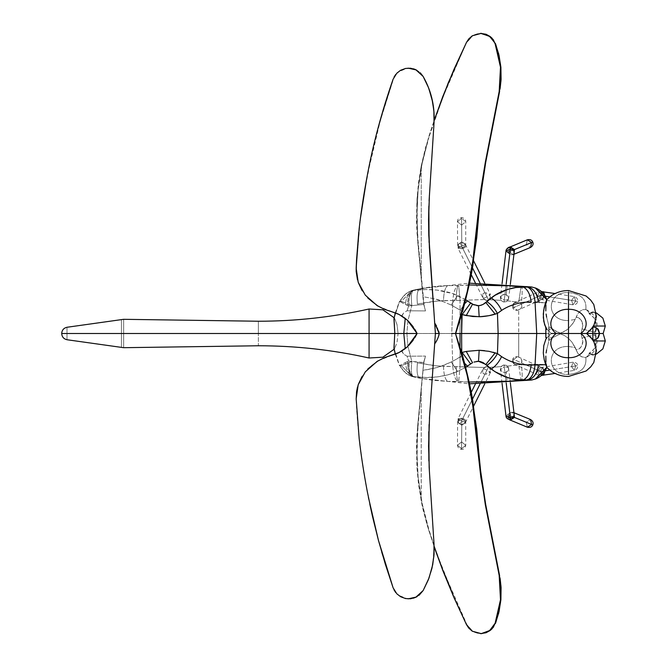 <?xml version="1.0" encoding="UTF-8"?>
<svg xmlns="http://www.w3.org/2000/svg" width="667" height="667" viewBox="0 0 667 667"><rect width="100%" height="100%" fill="white"/><g stroke="black" fill="none" stroke-linecap="round" stroke-linejoin="round"><path stroke-width="0.5" stroke-dasharray="3.33 2.5" d="M394.764 333.5L369.076 333.5L369.076 358.004L369.076 333.5L369.076 358.004L369.076 333.5L258.379 333.5C258.379 349.325 258.379 349.325 258.379 333.5C258.379 349.325 258.379 349.325 258.379 333.5L123.645 333.5C123.645 351.809 123.645 351.809 123.645 333.5C123.645 351.809 123.645 351.809 123.645 333.5L121.444 333.5C121.444 351.667 121.444 351.667 121.444 333.5C121.444 351.667 121.444 351.667 121.444 333.5L67.008 333.5C67.008 341.546 67.008 341.546 67.008 333.5C67.008 341.546 67.008 341.546 67.008 333.5L61.689 333.508L67.008 333.5C67.008 325.454 67.008 325.454 67.008 333.5C67.008 325.454 67.008 325.454 67.008 333.5L121.444 333.5C121.444 315.333 121.444 315.333 121.444 333.5C121.444 315.333 121.444 315.333 121.444 333.5L123.645 333.5C123.645 315.191 123.645 315.191 123.645 333.5C123.645 315.191 123.645 315.191 123.645 333.5L258.379 333.5C258.379 317.675 258.379 317.675 258.379 333.5C258.379 317.675 258.379 317.675 258.379 333.5L369.076 333.5L369.076 308.996L369.076 333.5L369.076 308.996L369.076 333.5L394.747 333.5M577.188 301.292L575.729 301.067L572.995 304.827L571.586 300.4L540.762 295.448L542.738 291.821L543.488 291.687L542.738 291.821L540.762 295.448L577.747 301.384L571.586 300.4L572.995 304.827L575.729 301.067L574.312 296.632L571.586 300.4L574.312 296.632L575.729 301.067L577.188 301.309M575.729 301.067L549.691 296.882L575.729 301.067M526.238 244.739L531.657 242.505C533.15 241.904 533.141 241.913 531.632 242.53L526.238 244.739L530.507 247.474L526.238 244.739L527.355 239.795L526.238 244.739L514.457 249.583L526.238 244.739M461.622 225.096L461.564 218.309L457.445 221.736L461.622 225.096L465.741 221.669L461.564 218.309L461.556 217.559L461.622 225.096L457.445 221.736L461.564 218.309L461.764 241.679L457.645 245.106L461.822 248.466L461.622 225.096L461.822 248.466L465.941 245.039L461.764 241.679L461.564 218.309L465.741 221.669L461.622 225.096M398.291 314.065L403.343 317.008L410.847 323.77L417.108 333.5L451.759 333.5L452.826 300.417L456.261 300.408C456.32 292.688 456.945 287.744 458.129 285.576C456.945 287.744 456.32 292.688 456.261 300.408L460.03 300.375L458.696 285.551L457.612 285.576C455.086 287.744 453.485 292.688 452.826 300.417L436.235 301.167L417.442 304.169C416.5 294.972 417.342 289.828 419.977 288.744C417.342 289.828 416.5 294.972 417.442 304.169C424.204 302.551 432.883 301.367 443.48 300.617C443.755 292.496 445.147 287.494 447.657 285.584C445.147 287.494 443.755 292.496 443.48 300.609L452.826 300.417C453.485 292.688 455.086 287.744 457.604 285.576L447.657 285.584C438.027 285.793 425.804 287.544 419.977 288.744L414.082 289.978C411.372 290.879 410.639 296.048 411.873 305.478L409.071 304.344L411.873 305.478C410.639 296.048 411.372 290.879 414.082 289.978L414.065 289.978C410.28 290.995 408.621 295.781 409.071 304.344L401.367 301.392L411.672 290.587L413.04 290.47C406.995 292.071 402.685 295.815 400.092 301.701L399.633 301.075L401.367 301.392L409.071 304.344C408.621 295.781 410.28 290.995 414.065 289.978L411.789 290.554L401.367 301.392L399.575 301.267M378.456 126.63L372.478 150.65L367.267 175.604L381.332 116.241M392.721 80.323L393.096 79.231L392.721 80.323M359.171 228.481L361.964 207.012M356.203 267.442L356.178 268.126L356.203 267.442M363.54 196.807L372.403 151.009L378.381 126.93L394.064 77.03M419.118 71.761L417.042 70.343L419.118 71.761M413.432 68.801L411.931 68.434L413.432 68.801M409.696 68.159L405.594 68.434L400.592 70.277L395.498 74.746L398.199 71.919L407.229 68.201L409.688 68.151M434.859 325.88L434.609 322.953L435.192 323.845M436.118 325.354L439.253 333.5L437.635 328.206L434.642 322.986L438.753 331.507L439.253 333.5L438.311 336.952M434.851 341.271L435.409 333.5L435.026 328.239M460.33 310.23L451.226 305.027L441.704 301.042C440.378 300.025 434.25 298.608 423.32 296.782L418.009 240.353L416.858 215.524L418.092 190.303L419.76 176.838L422.103 163.665L428.964 137.11L425.554 147.482L421.169 166.225L418.526 182.75L416.942 199.55L416.508 221.727L416.967 232.366L423.653 303.243L417.592 240.353L416.85 217.459L418.084 190.328L422.128 163.457L428.623 137.11L434.084 120.752L428.623 137.11L421.16 166.225L416.933 199.55L417.592 240.353L421.236 279.056L421.236 166.241L421.236 279.048L423.528 303.243L425.446 310.822L423.778 304.46M540.762 295.448L542.171 299.875L544.906 296.115L543.755 295.931L543.372 294.239L543.805 294.047L543.797 295.606L543.822 294.047L543.372 294.239L543.755 295.931L544.906 296.115L542.171 299.875L540.762 295.448L539.795 295.289L540.762 295.448M509.063 251.792L513.523 249.967L509.063 251.792L513.34 254.527L513.974 254.119L513.34 254.527L509.063 251.792L510.188 246.848L509.063 251.792L508.371 252.076L509.063 251.792M400.092 301.701L408.654 305.928L423.77 304.46L425.488 310.922L407.062 310.789L408.654 305.928C408.462 297.64 410.113 292.496 413.615 290.478C410.113 292.496 408.462 297.64 408.671 305.928L407.429 305.411C407.595 297.449 409.646 292.471 413.582 290.478L413.598 290.478C409.646 292.471 407.595 297.449 407.429 305.411L405.319 304.452C406.17 297.082 408.913 292.421 413.548 290.487L413.04 290.47L413.557 290.487C408.913 292.421 406.17 297.082 405.319 304.452L400.092 301.701C402.685 295.815 406.995 292.071 413.04 290.47L432.541 286.76L447.657 285.584L458.696 285.551L460.03 300.375L452.826 300.417L451.759 333.5L452.826 366.583L456.261 366.608C456.32 374.312 456.945 379.256 458.129 381.424C456.945 379.256 456.32 374.312 456.261 366.592L460.03 366.625L458.696 381.449L457.604 381.424C455.086 379.256 453.485 374.312 452.826 366.583L436.235 365.833L417.442 362.831C416.5 372.028 417.342 377.172 419.977 378.256L420.427 378.339L419.977 378.256C417.342 377.172 416.5 372.028 417.442 362.831L433.141 365.499L443.48 366.391C443.755 374.504 445.147 379.506 447.657 381.416C445.147 379.506 443.755 374.504 443.48 366.391L452.826 366.583C453.485 374.312 455.086 379.256 457.604 381.424L447.657 381.416L419.977 378.256L414.074 377.022C411.372 376.121 410.639 370.952 411.873 361.522C410.639 370.952 411.372 376.121 414.074 377.022L414.074 377.022C410.288 376.005 408.621 371.219 409.071 362.656C408.621 371.219 410.288 376.005 414.074 377.022L411.789 376.446L401.367 365.608L411.672 376.413L413.04 376.53C406.995 374.929 402.685 371.185 400.092 365.299L399.625 365.933L401.367 365.608L411.873 361.522L407.921 346.281L406.912 333.5L398.091 333.5L397.04 342.346L394.689 348.507L396.998 342.555L398.091 333.5L397.04 324.654L394.689 318.493L396.998 324.445L398.091 333.5L406.912 333.5L407.921 320.719L411.873 305.478L407.921 320.719L406.912 333.5L417.108 333.5L414.249 328.322L408.663 321.436L404.052 317.509L398.007 313.932M358.204 282.233L365.291 295.139L370.744 300.85L377.063 305.561L385.117 309.613L377.305 305.711L365.308 295.156L358.212 282.241L357.47 279.773M401.634 315.891L403.735 312.798L407.053 310.789L403.727 312.798L401.901 316.058M391.704 311.672L378.039 306.161M367.851 298.074L361.998 290.42M358.354 282.666L356.178 268.126L360.355 218.684M366.717 178.548L367.275 175.604M395.781 74.379L398.207 71.919L402.118 69.518L408.137 68.142M428.848 206.37L429.089 200.875M429.156 199.591L428.856 206.295M429.081 242.488L429.415 248.407M423.653 303.243L425.446 310.822M434.084 121.594L428.964 137.11L443.113 96.773L454.427 69.293L466.166 43.03M466.592 42.171L443.213 96.532L434.175 121.302M434.159 120.118L434.142 120.635M488.711 35.776L481.574 33.392M481.257 33.367L476.605 33.867L472.269 35.801M480.649 33.35L472.686 35.801L466.925 42.329L469.143 38.919L472.678 35.801L477.013 33.867L481.666 33.367M542.671 291.779L541.804 291.771L539.795 295.289L540.545 299.208L541.104 299.516L539.978 298.307L539.72 295.89L538.052 296.632L540.537 299.208L538.052 296.632L513.832 307.529L517.442 310.297L542.013 299.408L543.755 295.931L542.479 299.066M540.662 299.308L572.995 304.827C575.563 304.844 577.147 303.702 577.747 301.392C577.897 299.008 576.755 297.424 574.312 296.632L555.061 293.538M510.622 247.249L508.963 247.64C508.104 247.374 507.912 248.849 508.387 252.076L507.979 249.7L508.963 247.64M514.04 253.36L512.948 254.644L511.948 254.811L509.805 254.044L504.26 300.058C507.47 300.192 508.879 299.383 508.471 297.632L507.729 295.923L504.936 294.414L506.195 283.959L504.936 294.405L502.026 295.231L500.4 297.415L504.26 300.058L509.805 254.044L508.371 252.076L509.805 254.044L511.806 254.811L513.482 254.31L514.115 252.751M462.873 248.649L465.207 247.282L465.758 245.373L464.299 243.288L461.772 242.546L461.764 241.679L465.941 245.039L461.822 248.849L457.645 245.106L461.764 241.679L461.772 242.546L458.429 244.089L457.904 246.39L459.213 248.249L458.096 248.357L459.213 248.249C457.279 248.624 458.046 247.857 461.531 245.956L472.461 267.817L461.531 245.956C458.046 247.857 457.279 248.624 459.213 248.249L457.87 245.414L459.555 243.13L462.998 242.705L465.516 244.647L461.531 245.956L460.005 242.905L461.531 245.956L465.524 244.689L465.233 247.249L462.881 248.658L486.96 296.823C490.378 294.964 491.187 294.189 489.378 294.497L486.985 293.071L484.926 292.746L480.032 282.966L484.926 292.746L483.35 293.355L482.6 294.714L483.058 297.899C482.866 298.508 484.175 298.149 486.96 296.823L462.881 248.658M465.166 244.08L465.524 244.689M394.906 318.801L394.255 318.167L393.964 318.701M408.071 320.852L408.754 321.527M413.123 326.688L414.999 329.548M425.488 310.922L407.062 310.789L408.654 305.928L423.77 304.452L423.645 303.243L423.77 304.452M460.347 310.23L462.498 311.681L460.347 310.23L464.674 303.71L460.347 310.23L451.667 305.253M492.104 38.261L495.489 43.63M495.631 43.997L498.549 53.26M500.975 81.266L499.641 91.229M518.709 309.88L520.593 308.688L521.827 306.795L521.552 304.06L543.372 294.239L539.011 291.654L538.052 296.632L539.72 295.89L541.271 292.113L542.813 291.863M511.806 254.811L512.74 254.711M514.099 252.259L514.015 251.734M513.523 249.967L513.732 250.625M509.121 253.385L506.003 250.867M484.684 282.983L490.403 294.422L489.378 294.497L490.403 294.422C490.428 298.566 489.811 300.417 488.544 299.992L486.96 296.823C484.175 298.149 482.866 298.508 483.058 297.899L485.376 300.158L487.927 300.175M458.029 244.797L458.096 248.357L471.21 274.596M465.691 246.498L465.741 221.669C465.841 219.435 464.449 218.059 461.556 217.559C458.671 218.109 457.304 219.501 457.445 221.736L457.645 245.106L458.387 247.449M461.822 248.849L459.213 248.249L461.431 248.874M402.751 316.608L405.236 318.401M394.022 318.484L399.633 301.075L394.13 318.242L394.706 318.501M587.293 356.645L585.818 357.404L583.05 357.379L580.182 355.878L577.747 353.202L576.163 349.917C580.023 349.283 582.249 346.573 582.85 341.796L582.058 338.127L593.322 334.909L595.848 335.709L595.523 336.768L594.58 333.467L595.523 336.768L595.848 335.701L593.322 334.909L582.058 338.127L582.841 341.496L581.04 347.057L578.781 348.941L576.171 349.925L572.186 342.446L568.492 338.394L572.186 342.446L575.212 347.515L568.492 346.481L568.492 338.394L564.599 335.609L560.405 333.9L552.543 337.652L549.099 337.652L548.916 333.5L548.733 341.579L548.733 325.421L548.916 333.5L518.718 333.5L518.709 357.112L517.442 356.695L518.709 357.112L518.709 309.888L518.718 333.5L461.614 333.5L549.149 333.5L549.091 326.597L549.099 329.348L552.543 329.348L560.388 333.1L566.583 330.132L572.186 324.554L575.212 319.485L568.492 320.519L568.492 328.606L573.795 322.153L576.171 317.075C580.023 317.717 582.249 320.427 582.85 325.204L581.057 333.5L582.058 338.127L581.057 333.5L582.058 328.873L593.322 332.091L595.848 331.291L593.322 332.091L582.058 328.873L582.841 325.504L581.04 319.943L578.781 318.059L576.171 317.075L577.747 313.798L575.212 319.485L568.492 320.519L568.476 304.119L568.492 320.519C545.581 321.436 545.581 291.654 568.492 292.563L568.492 304.102L568.492 292.563C581.099 293.813 586.877 299.491 585.818 309.588C586.877 299.491 581.099 293.813 568.492 292.563C545.581 291.654 545.581 321.436 568.492 320.519L568.492 325.721M512.498 305.219L512.348 306.336L513.74 303.252L517.225 302.084L520.477 302.918L521.544 304.06L518.718 302.201L514.791 302.551L513.39 304.644L513.832 307.529L538.052 296.632L539.011 291.654L543.372 294.239L521.552 304.06L521.827 306.795L520.61 308.688L518.709 309.888L517.442 310.305L513.832 307.529L513.39 304.644L515.266 302.401L513.74 303.252L512.498 305.219L514.791 302.551L539.011 291.654L541.07 291.304M510.33 284.309L508.638 298.407L508.471 297.632L508.354 299.35L507.42 300.859L508.354 299.35L508.471 297.632L508.638 298.407C508.663 299.933 505.811 302.926 504.019 302.026L504.26 300.058L500.4 297.415L502.018 295.231M411.789 290.554L420.427 288.661L469.493 283.167M469.109 284.959L458.696 285.551L482.049 284.726L507.145 285.826L523.612 287.577L531.374 286.935M476.947 305.669L473.945 304.927M465.691 299.708L452.835 293.655L437.177 290.095L425.663 289.528L413.598 290.478C430.307 288.277 444.997 289.962 457.662 295.539L465.691 299.708M594.58 333.533L595.523 330.232L595.848 331.299L596.265 325.204L594.172 318.059L589.42 313.857L588.069 311.097L589.428 313.874L592.113 315.599L594.364 318.384L595.831 321.978L596.048 328.164L594.58 333.533M586.585 333.5L603.135 333.5L586.585 333.5M546.765 299.683L545.931 305.127L546.198 302.493L521.494 302.384C522.194 294.614 522.361 289.636 521.994 287.444L520.952 287.319L518.718 302.193L520.952 287.319L507.145 285.826L506.228 294.731L507.962 296.265L508.471 297.64C508.879 299.383 507.47 300.192 504.26 300.058L504.019 302.026L507.42 300.859L505.861 301.826L502.401 301.476L504.019 302.026C501.651 301.459 500.442 299.925 500.4 297.415L502.059 283.658M507.445 300.85L517.225 302.043L507.445 300.85M488.527 299.95L486.326 300.358L484.259 299.55L483.058 297.899L482.6 294.714L483.35 293.355L485.259 292.746L489.219 294.347L490.47 297.107L488.544 299.983L490.47 297.107L489.378 294.497C491.187 294.189 490.378 294.964 486.96 296.823L488.544 299.983C487.994 301.201 486.135 300.584 482.983 298.132L475.421 283.008M488.944 299.691L501.175 300.367L488.944 299.691M500.692 299.408L500.9 296.54M502.026 295.231L503.485 294.522L506.228 294.731L507.145 285.826M484.292 299.583L460.03 300.375L460.038 318.926L460.03 300.375L484.217 299.533M500.9 296.548L500.492 298.474M501.159 300.317L502.401 301.476L501.159 300.317M512.74 308.029L513.832 307.529L512.74 308.029L514.674 309.988L517.442 310.297L516.033 310.38L513.532 309.171L512.348 306.336L512.74 308.029M460.038 333.5L460.038 318.943L460.038 333.5M598.724 333.5L599.5 333.5L598.724 333.5M597.432 328.681L598.816 331.115L598.708 333.533L598.924 332.141M587.293 310.355L585.818 309.596L583.05 309.621L580.182 311.122L577.747 313.798L580.182 311.122L583.05 309.621L585.818 309.588L588.069 311.097M595.581 327.505L594.264 327.138M593.572 327.055L592.863 327.038M594.922 322.67L595.831 319.368L594.922 322.67L592.613 327.072L594.197 324.362M605.311 326.03L596.256 326.03L605.311 326.03M596.115 327.747L596.048 328.164M502.643 309.688L507.862 306.845L515.358 304.035L523.512 302.393M525.696 302.159L527.647 302.018M591.546 328.731L592.63 327.047M595.831 319.368L595.598 314.132L594.639 312.64L593.246 312.098L594.639 312.64L595.598 314.132L595.831 319.368M593.989 312.248L590.512 313.073M589.42 313.857L591.496 312.515M568.492 341.02L568.492 338.394L564.599 335.609L560.405 333.9L560.388 333.066L560.388 333.934L552.543 337.652L549.099 340.395L552.543 337.652L549.099 337.652L549.091 340.403L549.099 329.348L552.543 329.348L549.099 326.605L556.311 331.549L560.405 333.1L564.599 331.391L568.492 328.606L568.492 325.98M548.733 325.421L546.606 317.125L548.733 325.421M546.106 314.04L546.606 317.125M539.728 302.676C538.269 294.706 534.634 289.661 528.823 287.527C534.634 289.661 538.269 294.706 539.728 302.676L546.248 302.793M568.492 290.537L568.492 292.563L568.492 290.537M545.931 305.127L545.814 310.897M551.317 333.508L546.982 329.348L551.317 333.508L546.982 337.652L551.317 333.492M521.494 302.368L539.728 302.668M535.284 287.927L531.691 286.993L521.994 287.444C522.361 289.636 522.194 294.614 521.494 302.384M546.556 301.067L546.715 300.15M531.691 286.993L535.759 288.111M451.226 305.027L457.662 295.539L451.226 305.027L441.704 301.042L432.933 298.474L423.32 296.782L423.645 303.243M577.188 365.708L575.729 365.933L574.312 370.368L571.586 366.6L577.747 365.616L571.586 366.6L572.995 362.173L575.729 365.933L577.188 365.691M544.906 370.885L543.755 371.069L543.372 372.761L543.805 372.953L543.797 371.394L543.805 372.953L543.372 372.761L543.755 371.077L544.906 370.885L542.171 367.125L544.906 370.885M543.488 375.313L540.762 371.552L571.586 366.6L574.312 370.368L575.729 365.933L549.691 370.118L575.729 365.933L572.995 362.173L571.586 366.6L540.762 371.552L542.171 367.125L540.762 371.552L543.488 375.313M527.355 427.205L526.238 422.261L531.657 424.495C533.15 425.096 533.141 425.087 531.632 424.47L526.238 422.261L530.507 419.526L526.238 422.261L527.355 427.205M461.564 448.691L457.445 445.264L461.622 441.904L461.556 449.441L461.622 441.904L465.741 445.331L461.564 448.691L461.764 425.321L457.645 421.894L461.822 418.534L461.622 441.904L457.445 445.264L461.564 448.691L465.741 445.331L461.622 441.904L461.822 418.534L465.941 421.961L461.764 425.321L461.564 448.691M400.092 365.299L399.625 365.933L400.092 365.299C402.685 371.185 406.995 374.929 413.04 376.53L413.548 376.513C408.913 374.579 406.17 369.918 405.319 362.548L400.092 365.299L405.319 362.548C406.17 369.918 408.913 374.579 413.548 376.513L413.582 376.522C409.655 374.529 407.595 369.551 407.429 361.589L405.319 362.548L407.429 361.589C407.595 369.551 409.655 374.529 413.598 376.522C410.105 374.504 408.462 369.36 408.671 361.072L407.429 361.589L408.671 361.072L423.77 362.54L425.488 356.078M363.54 470.193L367.267 491.396L362.498 463.54L359.171 438.519C357.479 422.67 356.478 409.455 356.178 398.874L358.354 384.334M359.171 438.519L361.964 459.988M368.793 499.199L369.81 504.169M393.18 587.986L378.381 540.07L372.545 516.65M378.431 540.303L381.774 552.301M395.498 592.254L398.199 595.081L407.229 598.799L409.688 598.849L405.594 598.566L400.592 596.723L396.823 593.805M417.042 596.657L419.118 595.239L417.042 596.657M434.15 546.665L432.733 564.649C430.94 573.878 427.739 582.516 423.145 590.553M435.409 333.5L435.034 338.594M438.953 334.634L437.635 338.794L435.192 343.155M436.568 340.954L438.678 335.768M421.177 500.775L421.236 387.944L417.592 426.655L416.933 467.45L421.177 500.775L423.237 510.413L428.623 529.89L434.067 546.248L427.022 524.671L422.094 505.311L418.526 484.25L416.942 467.45L416.508 445.273L416.967 434.634L421.236 387.944L421.244 500.759M510.188 420.152L509.063 415.207L513.123 416.875L509.063 415.207L513.34 412.473L513.974 412.881L513.34 412.473L509.063 415.207L510.188 420.152M514.457 417.417L526.238 422.261L514.457 417.417M378.039 360.839L391.704 355.328M398.291 352.935L403.343 349.992L410.847 343.23L417.108 333.5L414.249 338.678L408.663 345.564L404.052 349.491L398.007 353.068M358.204 384.767L365.291 371.861L370.744 366.15L377.063 361.439L385.117 357.387L377.305 361.289L365.308 371.844L358.212 384.759L357.47 387.227M408.137 598.858L402.118 597.482L398.207 595.081L395.781 592.621M394.064 589.97L393.105 587.769M372.403 515.991L367.275 491.396M361.998 376.58L367.851 368.926M401.626 351.109L403.727 354.202L407.062 356.211L408.654 361.064L407.062 356.211L403.735 354.202L401.901 350.942M407.053 356.211L425.479 356.078L407.053 356.211M425.446 356.178L423.537 363.757L421.236 387.952L423.77 361.948L425.446 356.178L423.653 363.757M434.017 543.905L429.406 471.619M429.156 467.409L428.856 460.705M429.081 424.512L429.415 418.593M428.848 460.63L429.156 467.375M434.659 344.014L438.069 337.644M418.001 426.647L423.645 363.757L417.592 426.655L416.85 449.541L418.084 476.672L422.128 503.543L428.623 529.89L437.919 556.32L454.427 597.707L466.166 623.97M466.592 624.829L472.678 631.199L477.013 633.133L481.666 633.633L472.686 631.199L466.925 624.671L443.213 570.468L434.1 545.448M488.711 631.224L481.574 633.608M481.257 633.633L476.605 633.133L472.269 631.199M538.052 370.368L540.537 367.792L539.72 371.11L513.832 359.471L517.442 356.703L513.832 359.471L539.72 371.11C539.77 369.126 540.045 368.017 540.537 367.792L538.052 370.368L539.011 375.346L538.052 370.368M543.688 373.678L542.029 375.288L539.795 371.711L540.762 371.552L539.795 371.711L539.72 371.11L540.837 374.412L541.704 375.188L542.813 375.137M540.545 367.792L541.546 367.45L542.78 368.267L543.755 371.069L542.479 367.934L540.537 367.792M540.662 367.692L572.995 362.173C574.545 361.722 578.147 363.732 577.747 365.608C577.897 368.001 576.747 369.585 574.312 370.368L555.061 373.462M510.622 419.751L508.721 419.134L509.396 419.726M508.971 419.36L508.371 414.924L509.063 415.207L508.371 414.924L508.079 417.917L509.922 419.768M514.04 413.64L512.948 412.364L511.948 412.189L509.805 412.956L504.26 366.942C507.47 366.808 508.879 367.617 508.471 369.368L507.729 371.077L504.936 372.586L506.195 383.041L504.936 372.595L502.018 371.769L500.4 369.585L504.26 366.942L509.805 412.956L506.003 416.133L509.121 413.615L508.387 414.924L510.78 412.423L513.482 412.69L514.115 414.249M462.873 418.351L465.207 419.718L465.758 421.627L464.299 423.712L461.772 424.454L461.764 425.321L465.941 421.961L461.822 418.151L457.645 421.894L461.764 425.321L461.772 424.454L460.005 424.095L458.429 422.903L457.904 420.61L459.213 418.751L458.096 418.643L459.213 418.751C457.279 418.376 458.046 419.143 461.531 421.044L472.461 399.183L461.531 421.044C458.046 419.143 457.279 418.376 459.213 418.751L457.87 421.586L459.555 423.87L462.998 424.295L465.516 422.353L461.531 421.044L460.005 424.095L461.531 421.044L465.524 422.311L465.233 419.751L462.881 418.342L486.96 370.177C490.378 372.036 491.187 372.811 489.378 372.503L486.985 373.929L484.926 374.254L480.032 384.034L484.926 374.254L483.35 373.645L482.6 372.286L483.058 369.101C482.866 368.492 484.175 368.851 486.96 370.177L462.881 418.342M465.166 422.92L465.524 422.311M394.906 348.199L394.255 348.833L393.964 348.299M407.345 346.807L408.754 345.473M413.123 340.312L414.999 337.452M478.189 216.575L478.381 213.832M434.15 120.235L434.017 123.095M433.567 307.562L434.5 320.794M434.367 348.116L433.475 360.83M462.481 355.319L460.347 356.77L464.674 363.29L460.347 356.77L456.353 359.246L462.173 355.528M478.598 450.467L478.764 452.843M499.641 575.771L500.975 585.734M498.549 613.74L495.631 623.003M495.489 623.37L492.104 628.739M434.084 545.406L428.964 529.89L422.103 503.335L419.76 490.162L418.092 476.697L416.858 451.476L418.009 426.655M465.691 367.292L457.662 371.461L451.226 361.973L441.704 365.958C440.378 366.9 434.25 368.317 423.32 370.218C433.1 369.043 442.396 366.3 451.217 361.973L456.336 359.246L451.226 361.973L457.662 371.461L447.807 374.887L437.177 376.905L425.663 377.472L413.248 376.505L414.065 377.022L432.541 380.24L447.657 381.416L469.501 382.049L482.049 382.274L507.145 381.174L525.504 379.356L531.374 380.065M542.479 367.934L518.709 357.12L520.593 358.312L521.827 360.205L521.552 362.94L543.372 372.761L539.011 375.346L543.372 372.761L521.552 362.94L519.043 364.724L515.266 364.599C513.357 363.874 512.881 362.164 513.832 359.471C512.881 362.164 513.357 363.874 515.266 364.599L513.74 363.748L512.498 361.781L514.791 364.449L539.011 375.346L541.07 375.696M511.806 412.189L512.74 412.289M514.099 414.741L514.015 415.266M513.231 417.625L513.523 417.033M475.421 383.992L482.983 368.868C486.135 366.416 487.994 365.799 488.544 367.008L488.536 367.025C489.811 366.583 490.428 368.434 490.403 372.578L489.37 372.494L490.237 371.327L489.37 372.494L490.403 372.578L484.684 384.017M458.029 422.203L458.096 418.643L471.21 392.404M465.691 420.502L465.741 445.331C465.132 448.141 463.74 449.516 461.556 449.441C459.371 449.475 458.004 448.082 457.445 445.264L457.645 421.894L458.387 419.551M461.822 418.151L459.213 418.751L461.431 418.126M402.751 350.392L405.236 348.599M394.022 348.516L399.575 365.733M478.598 450.442L478.539 449.575M510.33 382.691L508.638 368.593L508.471 369.368L508.354 367.65L507.42 366.141L508.354 367.65L508.471 369.36L508.638 368.593C508.663 367.067 505.811 364.074 504.019 364.974L504.26 366.942L500.4 369.585L502.018 371.769L503.477 372.478L506.22 372.261L507.962 370.735L508.471 369.36C508.879 367.617 507.47 366.808 504.26 366.942L504.019 364.974L507.42 366.141L505.861 365.174L502.401 365.524L504.019 364.974C501.651 365.541 500.442 367.075 500.4 369.585L502.059 383.342M394.706 348.499L394.13 348.758L399.633 365.925L401.367 365.608L411.873 361.522L407.921 346.281L406.912 333.5L451.759 333.5L452.826 366.583L484.217 367.467M476.972 361.331L473.945 362.073M479.164 350.275L466.225 351.426M493.121 352.259L484.525 350.642M512.706 362.356L512.348 360.664L513.74 363.748L515.266 364.599L518.718 364.799L520.952 379.681L507.145 381.174L506.228 372.269L507.145 381.174M507.445 366.15L517.225 364.957M488.527 367.05L486.326 366.642L484.259 367.45L483.058 369.101L482.6 372.286L483.35 373.645L485.259 374.254L489.386 372.503C491.187 372.811 490.378 372.036 486.96 370.177L488.486 367.133L486.96 370.177C484.175 368.851 482.866 368.492 483.058 369.101L485.376 366.842L487.927 366.825M488.978 367.35L490.47 369.893L490.237 371.327L490.47 369.893L488.978 367.35M489.019 367.367L501.125 366.717M501.159 366.683L502.401 365.524L500.692 367.592L500.9 370.46M469.109 382.041L458.696 381.449L460.03 366.625L460.038 348.074L460.03 366.625L466.083 367.042M500.9 370.452L500.492 368.526M512.74 358.979L513.832 359.471L512.74 358.971L514.674 357.012L517.442 356.703L516.033 356.62L513.532 357.829L512.348 360.664L512.74 358.971M460.038 347.09L460.038 348.057L460.038 347.09M597.432 338.319L598.816 335.885L598.708 333.467L598.924 334.859M595.523 336.768L596.265 341.796L594.172 348.941L589.42 353.143L588.069 355.903L589.428 353.126L592.113 351.401L594.364 348.616L595.831 345.022L596.256 340.97L595.523 336.768M568.492 341.279L568.492 346.481C545.581 345.564 545.581 375.346 568.492 374.437C545.581 375.346 545.581 345.564 568.492 346.481L568.492 374.437C581.099 373.187 586.877 367.509 585.818 357.412C586.877 367.509 581.099 373.187 568.492 374.437L568.492 346.481L575.212 347.515L577.747 353.202L581.591 356.803L585.818 357.404L588.069 355.903M595.581 339.495L594.264 339.862M593.572 339.945L592.863 339.962M594.922 344.33L595.831 347.632L594.922 344.33L592.613 339.928L594.197 342.638M605.311 340.97L596.256 340.97L605.311 340.97M596.115 339.253L596.048 338.836M518.718 364.799L521.494 364.616C522.194 372.386 522.361 377.364 521.994 379.556L520.952 379.681L518.718 364.807M484.292 367.417L466.091 367.042M517.225 364.916L507.42 366.141M501.175 366.633L488.944 367.309M502.643 357.312L507.862 360.155L515.358 362.965L522.386 364.457M525.696 364.841L529.306 365.041M591.546 338.269L592.63 339.953M595.831 347.632L595.598 352.868L594.639 354.36L593.246 354.911L594.639 354.36L595.598 352.868L595.831 347.632M593.989 354.752L590.512 353.927M589.42 353.143L591.496 354.485M523.078 364.549L539.728 364.324C538.269 372.294 534.634 377.339 528.823 379.473L521.994 379.556C522.361 377.364 522.194 372.386 521.494 364.616L519.043 364.732L521.561 362.948L521.986 361.614L521.227 359.063L518.709 357.112M548.733 341.579L546.606 349.875L548.733 341.579M546.106 352.96L546.606 349.875M546.765 367.317L545.931 361.873L546.198 364.507L521.494 364.632M545.931 361.873L545.814 356.103M521.494 364.616L523.07 364.557M546.556 365.933L546.715 366.85M535.284 379.073L531.691 380.007L528.823 379.473C534.634 377.339 538.269 372.294 539.728 364.324M539.728 364.332L546.198 364.507M531.582 380.04L535.759 378.889M413.615 376.522C429.031 378.881 443.705 377.188 457.662 371.461L465.691 367.284M423.77 362.54C422.811 362.231 422.261 363.081 408.654 361.064C408.462 369.36 410.105 374.504 413.598 376.522M411.672 290.587L406.887 292.746L399.533 301.125M513.949 254.269L512.473 254.777M509.396 247.274L508.721 247.866M465.324 244.305L473.628 260.88M394.739 318.559L394.155 317.792M395.339 312.806L399.541 301.134M586.168 309.713C592.738 313.19 596.265 317.342 596.74 322.178C597.399 323.837 597.098 326.872 595.848 331.291L595.848 335.701C597.098 340.128 597.399 343.163 596.74 344.822C596.265 349.658 592.738 353.81 586.168 357.287M596.373 312.906L593.547 312.123M411.672 376.413L406.887 374.254L399.533 365.875M411.789 376.446L420.427 378.339L469.493 383.833M512.473 412.223L513.949 412.731M465.324 422.695L473.628 406.12M394.739 348.441L394.155 349.208M395.339 354.194L399.541 365.866M596.373 354.094L593.547 354.877"/><path stroke-width="1" d="M67.008 333.5L61.689 333.492L67.008 333.5C67.008 325.454 67.008 325.454 67.008 333.5C67.008 325.454 67.008 325.454 67.008 333.5C67.008 341.546 67.008 341.546 67.008 333.5C67.008 341.546 67.008 341.546 67.008 333.5L121.444 333.5C121.444 315.333 121.444 315.333 121.444 333.5C121.444 315.333 121.444 315.333 121.444 333.5C121.444 351.667 121.444 351.667 121.444 333.5L67.008 333.5M123.645 333.5L121.444 333.5C121.444 351.667 121.444 351.667 121.444 333.5L123.645 333.5C123.645 315.191 123.645 315.191 123.645 333.5C123.645 315.191 123.645 315.191 123.645 333.5C123.645 351.809 123.645 351.809 123.645 333.5C123.645 351.809 123.645 351.809 123.645 333.5L258.379 333.5C258.379 317.675 258.379 317.675 258.379 333.5C258.379 317.675 258.379 317.675 258.379 333.5C258.379 349.325 258.379 349.325 258.379 333.5L123.645 333.5M549.691 296.882L545.156 296.156L549.691 296.882M544.947 295.806L543.488 291.687L544.947 295.806M542.738 291.821L541.07 291.304M531.657 242.505C533.15 241.904 533.141 241.913 531.632 242.53L527.355 239.795L531.666 242.521M381.332 116.241L392.721 80.323L385.326 102.81L378.456 126.63M408.137 68.142L416.425 70.002L423.145 76.447L426.288 82.483L428.998 88.936L432.733 102.351L434.025 112.681L434.017 123.095L433.9 110.947L432.016 98.941L428.372 87.294L425.921 81.707L423.145 76.447L420.268 72.77L423.145 76.447L415.674 69.643L413.432 68.801L415.683 69.643L410.572 68.226L405.594 68.434L400.592 70.277L396.823 73.195L393.096 79.231C381.799 111.656 373.187 143.78 367.267 175.604C363.707 194.489 361.005 212.114 359.171 228.481L356.17 268.126L356.553 259.655L356.203 271.711L356.178 268.126L358.204 282.233L365.291 295.139L377.063 305.561L384.484 309.363L391.337 311.581L384.384 309.321M358.771 232.174L356.553 259.655L358.771 232.174M361.964 207.012L363.54 196.807M434.659 322.986L436.568 326.046M438.678 331.232L439.245 333.5L438.678 335.776M434.5 320.794L434.667 323.061L439.211 333.5L435.409 333.5L435.368 333.041M435.051 328.698L434.859 325.88M509.396 247.274L527.355 239.795C530.073 239.195 531.874 239.953 532.766 242.063C533.617 244.189 532.866 245.998 530.507 247.474L531.632 242.53L514.457 249.583L510.188 246.848L514.457 249.583L531.632 242.53L530.507 247.474L513.34 254.527M508.963 247.64L511.514 247.582L513.732 250.625L513.523 249.967L514.457 249.583L513.974 254.119L514.457 249.583L513.515 249.967L514.457 249.583L513.523 249.967L510.622 247.249L510.38 249.208L506.003 250.867L509.121 253.385M369.076 333.5L258.379 333.5C258.379 349.325 258.379 349.325 258.379 333.5L369.076 333.5L369.076 308.996L369.076 358.004L369.076 333.5L369.076 358.004L369.076 333.5L390.262 333.5L369.076 333.5M398.274 314.065L391.337 311.581L398.291 314.065M357.47 279.773L356.203 271.702L358.204 282.233M403.001 316.775L398.007 313.932L391.337 311.581L399.149 314.499L407.379 320.218L417.108 333.5L403.81 333.5L405.236 318.401L408.071 320.852M378.039 306.161L367.851 298.074M361.998 290.42L358.354 282.666M360.355 218.684L366.717 178.548M394.064 77.03L395.781 74.379M429.089 200.875L434.025 123.095L433.875 110.78L432.008 98.941L430.415 93.097L428.431 87.494L423.136 76.447C430.957 90.203 434.617 104.936 434.125 120.635L442.705 96.773L454.019 69.293L466.516 42.329L448.274 82.808L434.175 120.118M429.415 248.407L428.564 219.793L428.856 206.295M434.025 123.095L429.156 199.591M428.856 206.12L429.081 242.488M480.507 33.35L486.043 34.25L490.128 36.485L493.338 39.737L495.122 43.755L492.93 39.737L488.711 35.776M481.574 33.392L480.965 33.358M472.269 35.801L468.734 38.919L466.516 42.329L472.269 35.801L481.249 33.367L489.711 36.485L495.531 43.755L499.016 55.203L500.9 67.209L501.1 79.373L500.133 88.461L499.191 91.462L500.692 79.373L500.492 67.209L498.608 55.203L495.122 43.755L500.483 67.209L499.183 91.462L485.293 162.406L499.191 91.462M542.238 291.687L543.413 292.58L543.805 294.047L543.372 294.239L543.83 294.197M543.805 294.047L542.671 291.779M509.922 247.232L510.622 247.249L506.195 283.959L510.38 249.208L513.732 250.625L510.38 249.208L506.003 250.867C505.844 249.283 509.188 246.398 510.238 247.215M394.747 333.5L394.747 331.924L394.747 333.5L390.262 333.5L394.747 333.5L394.28 342.83L394.764 333.5L403.81 333.5L405.236 348.591L407.345 346.807M394.03 318.417L394.731 331.916L393.955 318.859M408.671 321.436L413.123 326.688M414.999 329.548L417.108 333.5L407.379 346.782L399.149 352.501L384.484 357.637L377.063 361.439L365.291 371.861L358.204 384.767L356.17 398.874L359.171 438.519C361.022 455.002 363.723 472.62 367.267 491.396C363.707 472.511 361.005 454.886 359.171 438.519M480.649 33.35L490.128 36.485L492.104 38.261M498.549 53.26L500.9 67.209L500.975 81.266M499.641 91.229L485.709 162.406L480.048 199.933L476.747 237.827L471.11 275.121L462.523 311.689C467.809 291.729 471.277 276.213 472.92 265.141L481.257 189.753L485.301 162.406L499.183 91.462M514.115 252.751L513.74 250.617M513.231 249.375L513.523 249.967M480.032 282.966L472.461 267.817L480.032 282.966M404.11 317.55L405.236 318.401L403.81 333.5L394.764 333.5M473.945 304.927L467.459 300.834L464.674 303.71L467.459 300.834L470.644 303.051L462.114 314.591L461.731 314.349L455.594 333.108C463.098 310.005 468.576 288.294 472.019 267.959L480.84 189.753L485.301 162.406L478.381 213.832M513.89 251.176L514.04 253.36M527.63 302.018L531.207 301.934C530.173 294.014 527.422 288.986 522.953 286.86C527.422 288.986 530.173 294.014 531.207 301.934C519.993 301.993 510.122 304.811 501.584 310.38C498.983 304.919 495.548 300.767 491.287 297.916C495.548 300.767 498.983 304.919 501.584 310.38L497.457 313.415C494.689 308.396 491.17 304.477 486.91 301.659C491.17 304.477 494.689 308.396 497.457 313.415L495.197 314.149L485.884 302.56L495.197 314.149C490.445 315.691 482.308 316.85 479.164 316.725L478.514 305.703L479.164 316.725L466.225 315.574L472.536 304.269L466.225 315.574L462.114 314.591L470.635 303.051L472.536 304.269L478.514 305.703C480.724 305.644 483.175 304.594 485.884 302.56L491.287 297.916C499.883 290.612 514.307 286.81 522.953 286.86L527.055 286.86C531.599 288.794 534.267 293.864 535.042 302.068L538.411 302.134C537.277 293.88 533.908 288.794 528.322 286.893L515.841 287.51L506.92 289.628L494.947 295.339L483.066 304.419L480.14 305.486L476.947 305.669M467.459 300.834L465.691 299.708L467.459 300.834M455.903 332.791L461.722 314.357L461.614 333.5L462.114 314.591L472.736 316.508L480.473 316.683L488.944 315.683L497.457 313.415L498.132 333.5L461.614 333.5L461.731 352.635L471.11 391.879L476.747 429.173L478.598 450.467M591.954 328.181L586.576 333.5L592.863 333.5L592.863 339.962L592.863 327.038L592.863 333.5L603.135 333.5L581.057 333.5L586.585 333.5L590.545 329.907L592.63 327.047L595.072 327.33L597.699 328.964L595.581 327.505M507.145 285.826L469.109 284.959M461.614 333.5L460.038 333.5L460.038 347.09L460.038 333.5L451.759 333.5L498.132 333.5L497.457 313.415L502.643 309.688M594.264 339.862L592.863 339.962L595.072 339.67L597.332 338.411C598.149 338.219 598.874 336.577 599.5 333.483C598.874 330.423 598.149 328.781 597.332 328.589L598.924 332.141M588.069 311.097L587.293 310.355M594.264 327.138L592.613 327.047M593.572 327.055L592.863 327.038M593.288 326.03L605.311 326.03L593.288 326.03M523.503 302.393L525.696 302.159M545.698 364.749L538.411 364.866C537.277 373.12 533.908 378.206 528.322 380.107L527.055 380.14C531.599 378.206 534.267 373.136 535.042 364.932L545.706 364.732L544.222 359.68L543.297 353.026L543.772 345.714L545.856 339.128L546.982 337.652L545.831 337.652L545.831 329.348L546.982 329.348L544.639 324.771L543.322 317.609L543.63 310.488L545.706 302.268L544.222 307.32L543.297 313.974L543.772 321.286L545.856 327.872L546.982 329.348L545.831 329.348L545.839 327.847L545.889 333.5L536.718 333.5L535.042 302.068L536.718 333.5L498.132 333.5L497.457 353.585L493.121 352.259M594.197 324.362L594.922 322.67M593.246 312.098L591.496 312.515M590.512 313.073L589.428 313.857M546.606 317.125L546.106 314.04M545.814 310.897L545.931 305.127M538.411 302.134L535.042 302.068C534.267 293.864 531.599 288.794 527.055 286.86L528.314 286.893C533.908 288.794 537.277 293.88 538.411 302.134M591.954 338.819L586.601 333.5L580.64 333.5C592.304 325.729 584.142 308.579 568.492 309.33L568.492 292.563L568.492 309.33C584.142 308.579 592.304 325.729 580.64 333.5L568.492 333.5L568.492 309.33C552.835 308.579 544.681 325.729 556.336 333.5L551.301 333.5L556.336 333.5C544.681 325.729 552.835 308.579 568.492 309.33L568.492 333.5L556.336 333.5C544.681 341.271 552.835 358.421 568.492 357.67L568.492 374.437L568.492 357.67C584.142 358.421 592.304 341.271 580.64 333.5L580.64 333.5C592.304 341.271 584.142 358.421 568.492 357.67C552.835 358.421 544.681 341.271 556.336 333.5L568.492 333.5L568.492 357.67L568.492 333.5L586.585 333.5L590.545 337.093L592.613 339.953M546.715 300.15L545.706 302.259L546.765 299.683L535.284 287.927M546.248 302.793L546.556 301.067M546.757 299.625C544.756 294.18 541.095 290.345 535.768 288.111L546.707 299.641M544.947 371.194L543.488 375.313L544.947 371.194M549.691 370.118L545.156 370.844L549.691 370.118M531.657 424.495C533.15 425.096 533.141 425.087 531.632 424.47L527.355 427.205L531.666 424.479M361.964 459.988L363.54 470.193M368.434 497.399L368.793 499.199M369.81 504.169L372.403 516.025M372.545 516.65L378.431 540.303M381.774 552.301L393.096 587.769L385.326 564.19L378.456 540.378L368.409 497.282M367.267 491.396L372.478 516.35L378.456 540.378L393.096 587.769L396.823 593.805L393.096 587.769L395.498 592.254M413.432 598.199L417.042 596.657L413.432 598.199M419.118 595.239L423.145 590.553L419.118 595.239M396.823 593.805L400.592 596.723L405.594 598.566L410.564 598.774L415.674 597.357L423.136 590.553L428.431 579.506L432.008 568.059L433.875 556.22L434.017 543.905L433.9 556.053L432.016 568.059L428.372 579.706L423.145 590.553L428.998 578.064L432.733 564.649L434.025 554.319L434.15 546.765M367.267 175.604C363.723 194.38 361.022 211.998 359.171 228.481M384.484 309.363L391.329 311.581M434.017 543.905L429.156 467.409M428.856 460.705L428.781 431.632L429.156 467.375M429.415 418.593L435.393 333.5L428.781 235.368L428.564 219.793L429.398 195.389M434.659 344.014L434.659 343.939C437.369 339.82 438.878 336.343 439.211 333.5L435.409 333.5L435.351 334.075M435.051 338.302L434.784 341.979M434.609 344.047L437.018 340.128M513.34 412.473L530.507 419.526L531.632 424.47L514.457 417.417L510.188 420.152L514.457 417.417L531.632 424.47L530.507 419.526C532.866 421.002 533.617 422.811 532.775 424.937C531.874 427.047 530.073 427.805 527.355 427.205L509.396 419.726M513.123 416.875L514.457 417.417L513.123 416.875M384.484 357.637L398.007 353.068L384.384 357.679M357.47 387.227L356.553 391.712L356.178 398.874L356.553 391.712L358.204 384.767M423.145 590.553L416.425 596.998L408.137 598.858M395.781 592.621L394.064 589.97M358.354 384.334L361.998 376.58M367.851 368.926L378.039 360.839M391.337 355.419L398.007 353.068L403.001 350.225M428.856 460.88L429.081 424.512M435.393 333.5L434.367 348.116M438.069 337.644L438.311 336.952M438.753 335.493L438.994 334.542M436.793 340.595L435.868 342.213M434.175 546.882L442.871 570.652L453.91 597.465L466.508 624.671L472.269 631.199L468.734 628.081L466.516 624.671L454.019 597.707L442.705 570.227L434.117 546.365M480.507 633.65L486.043 632.75L490.128 630.515L493.338 627.263L495.122 623.245L492.93 627.263L488.711 631.224M481.574 633.608L480.965 633.642M495.631 623.003L499.016 611.797L500.9 599.791L501.1 587.627L500.133 578.539L499.191 575.538L500.692 587.627L500.492 599.791L498.608 611.797L495.489 623.37M499.191 575.538L485.301 504.594L499.6 575.538L485.301 504.594L479.064 461.364L474.946 417.834L467.2 375.329L455.594 333.892L461.722 352.643L462.114 352.409L470.635 363.949L462.114 352.409L466.225 351.426L462.114 352.409M543.83 372.811L543.372 372.761L543.688 373.678M513.974 412.881L514.457 417.417L513.515 417.033L510.622 419.751L509.922 419.768L510.622 419.751L510.38 417.792L506.003 416.133L510.38 417.792L510.622 419.751L511.039 419.626L513.523 417.033L514.457 417.417L513.974 412.881M509.922 419.768L510.622 419.751M394.03 348.583L394.264 342.838L393.955 348.141M408.671 345.564L413.123 340.312M414.999 337.452L417.108 333.5L403.81 333.5L405.236 348.591L404.11 349.45M455.594 333.108L467.2 291.671L474.946 249.166L478.189 216.575M429.406 195.389L428.573 220.794L429.59 250.925L433.567 307.562M433.475 360.83L429.59 416.075L428.573 446.206L429.406 471.611M472.269 631.199L481.249 633.633L489.711 630.515L495.122 623.245L500.483 599.791L499.183 575.538M478.764 452.843L480.048 467.067L485.709 504.594L499.641 575.771M500.975 585.734L500.9 599.791L498.549 613.74M492.104 628.739L490.128 630.515L481.666 633.633M542.238 375.313L543.413 374.42L543.805 372.953M513.74 416.383L514.115 414.249M513.732 416.375L510.38 417.792L506.195 383.041L510.38 417.792L513.732 416.375M480.032 384.034L472.461 399.183L480.032 384.034M465.691 367.284L467.459 366.166L464.674 363.29L467.459 366.166L470.635 363.949L465.691 367.292M455.594 333.892C463.098 356.995 468.576 378.706 472.019 399.041L480.84 477.247L485.709 504.594L481.257 477.247L478.598 450.442M478.539 449.575L472.92 401.859C471.277 390.787 467.809 375.271 462.523 355.311L461.722 352.643M513.89 415.824L514.04 413.64M473.945 362.073L478.514 361.297L485.884 364.44L491.287 369.084C500.842 376.196 511.397 379.882 522.953 380.14L527.055 380.14L515.841 379.49L506.92 377.372L494.947 371.661L483.066 362.581L480.14 361.514L476.947 361.331M472.536 362.731L470.635 363.949L472.536 362.731L466.225 351.426L472.536 362.731M478.514 361.297L479.164 350.275L478.514 361.297M485.884 364.44L495.197 352.851L485.884 364.44M484.525 350.642L479.164 350.275L488.944 351.317L497.457 353.585C494.689 358.604 491.17 362.523 486.91 365.341C491.17 362.523 494.689 358.604 497.457 353.585L498.132 333.5L536.718 333.5L535.042 364.932L531.207 365.066C520.51 365.216 510.639 362.406 501.584 356.628L497.457 353.585L501.584 356.62C498.983 362.081 495.548 366.233 491.287 369.084C495.548 366.233 498.983 362.081 501.584 356.628L502.643 357.312M507.145 381.174L469.109 382.041M522.953 380.14C527.422 378.014 530.173 372.986 531.207 365.066C530.173 372.986 527.422 378.014 522.953 380.14M466.225 351.426L479.164 350.275M588.069 355.903L587.293 356.645M598.924 334.859L597.699 338.036L595.581 339.495M593.572 339.945L592.863 339.962M593.288 340.97L605.311 340.97L593.288 340.97M522.386 364.457L525.696 364.841M529.181 365.041L535.042 364.932L536.718 333.5L545.889 333.5L545.831 337.652L546.973 337.652L545.856 339.136L543.772 345.714L543.297 353.026L544.222 359.68L546.765 367.317L535.284 379.073M594.197 342.638L594.922 344.33M593.246 354.911L591.496 354.485M590.512 353.927L589.428 353.143M546.606 349.875L546.106 352.96M545.814 356.103L545.931 361.873M546.248 364.207L546.556 365.933M546.715 366.85L545.706 364.741M546.757 367.375C544.756 372.82 541.095 376.655 535.768 378.889L546.707 367.359M528.322 380.107C533.908 378.206 537.277 373.12 538.411 364.866L535.042 364.932C534.267 373.136 531.599 378.206 527.055 380.14L528.322 380.107M394.155 317.792L382.866 309.805L369.076 308.996C332.633 317.142 295.731 321.227 258.379 321.236L123.645 319.31L67.008 327.264C63.715 328.039 61.948 330.115 61.689 333.492C61.948 336.885 63.715 338.961 67.008 339.736L123.645 347.69L258.379 345.764C295.731 345.773 332.633 349.858 369.076 358.004L382.866 357.195L394.155 349.208M555.061 293.538L542.029 291.704M502.059 283.658L506.003 250.867M473.628 260.88L484.684 282.983M393.989 318.609L395.339 312.806M514.099 253.051L510.33 284.309M475.421 283.008L471.21 274.596M469.493 283.167L531.574 286.96M596.373 312.906L602.851 318.084L605.311 326.03L603.168 333.5L605.311 340.97L602.851 348.916L596.373 354.094M591.421 328.889L594.005 324.929L596.406 316.533L593.797 304.527L590.729 300.142L586.135 296.015L568.492 290.537C562.364 290.554 556.77 292.188 551.684 295.448L546.723 299.625M531.582 286.96L535.759 288.111M542.029 375.296L555.061 373.462M502.059 383.342L506.003 416.133C506.053 417.934 507.462 419.151 510.238 419.785M542.746 375.179L541.07 375.696M484.684 384.017L473.628 406.12M393.989 348.391L395.339 354.194M514.099 413.949L510.33 382.691M475.421 383.992L471.21 392.404M469.493 383.833L531.574 380.04M591.421 338.111L594.005 342.071L596.406 350.467L593.797 362.473L590.729 366.858L586.135 370.985L568.492 376.463C562.364 376.446 556.77 374.812 551.684 371.552L546.723 367.375M531.582 380.04L535.759 378.889"/></g></svg>
